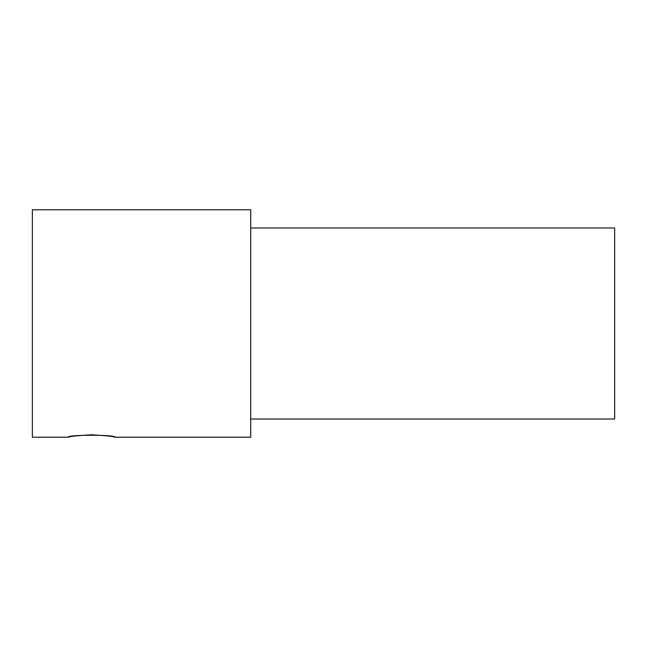 <?xml version="1.0" encoding="UTF-8"?>
<svg xmlns="http://www.w3.org/2000/svg" width="647" height="647" viewBox="0 0 647 647"><rect width="100%" height="100%" fill="white"/><g stroke="black" fill="none" stroke-linecap="round" stroke-linejoin="round"><path stroke-width="0.97" d="M114.915 437.226C116.371 434.59 66.609 434.59 68.064 437.226C69.447 436.426 77.26 435.609 91.486 434.792C105.72 435.609 113.532 436.426 114.915 437.226L250.712 437.226L250.712 209.774L32.35 209.774L32.35 437.226L68.064 437.226M250.712 419.03L614.65 419.03L614.65 227.962L250.712 227.97"/></g></svg>
